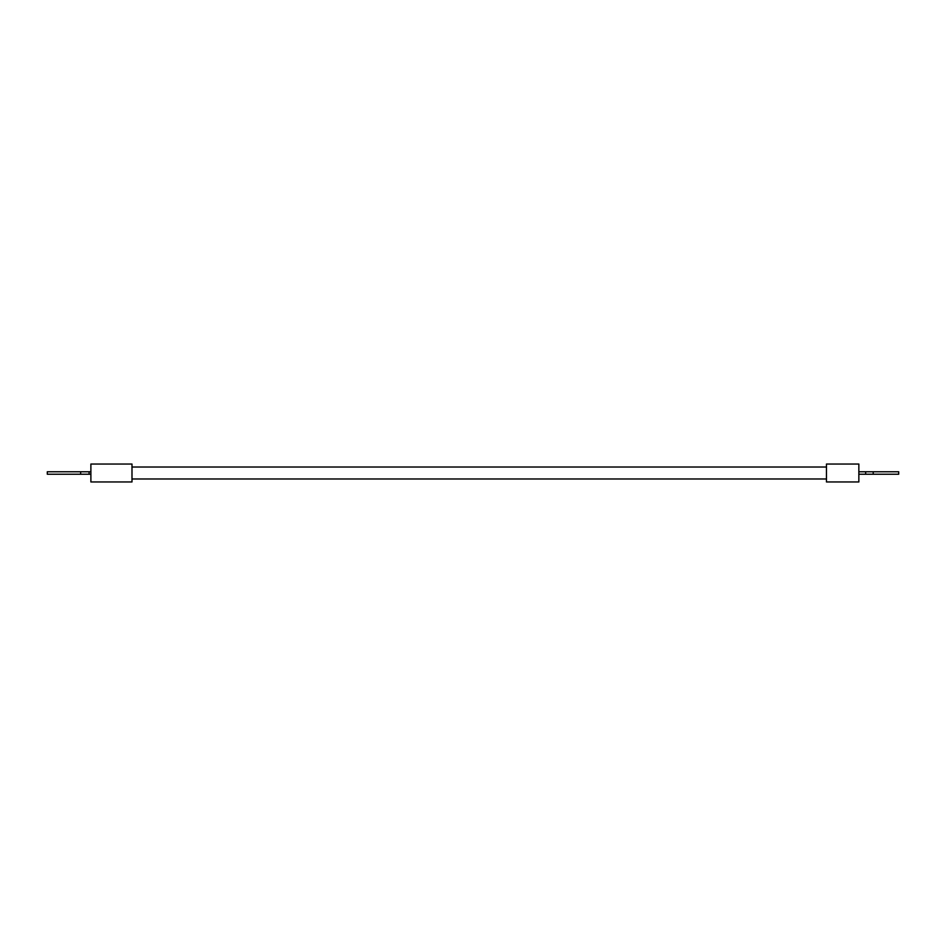 <?xml version="1.0" encoding="UTF-8"?>
<svg xmlns="http://www.w3.org/2000/svg" width="946" height="946" viewBox="0 0 946 946"><rect width="100%" height="100%" fill="white"/><g stroke="black" fill="none" stroke-linecap="round" stroke-linejoin="round"><path stroke-width="1.42" d="M131.991 467.017L826.461 467.017M131.991 478.983L826.461 478.983M826.461 481.963L826.461 464.037L858.85 464.037L858.85 481.963L826.461 481.963M858.85 471.758L898.7 471.758L898.7 474.242L858.85 474.242M131.991 481.963L90.887 481.963L90.887 464.037L131.991 464.037L131.991 481.963M90.887 474.242L47.3 474.242L47.3 471.758L90.887 471.758M873.205 471.758L873.205 474.242M865.649 474.242L865.649 471.758M80.658 474.242L80.658 471.758M89.078 471.758L89.078 474.242"/></g></svg>
